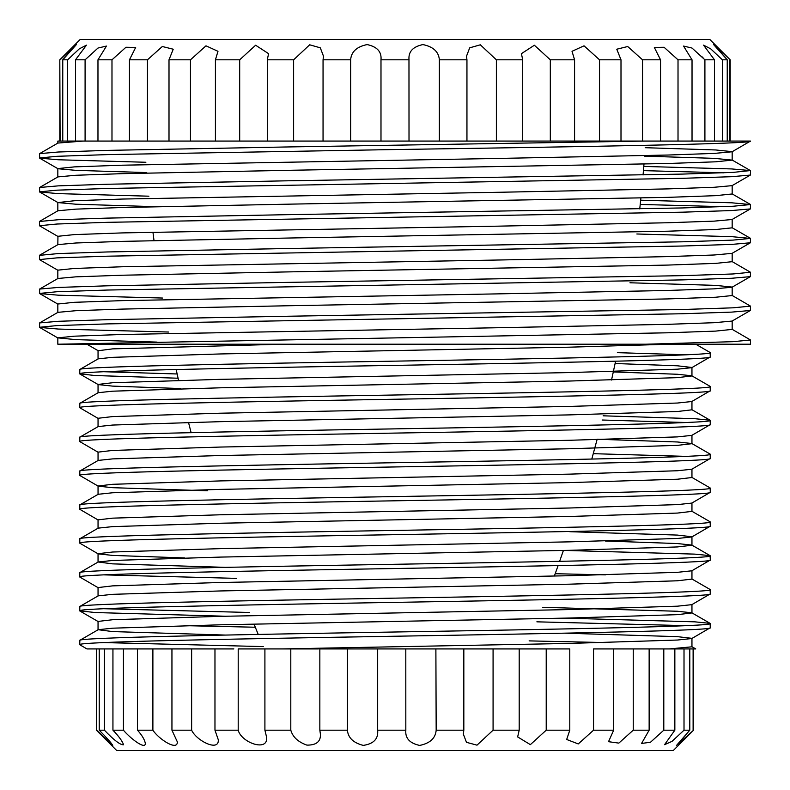 <?xml version="1.0" encoding="UTF-8"?>
<svg xmlns="http://www.w3.org/2000/svg" width="790" height="790" viewBox="0 0 790 790"><rect width="100%" height="100%" fill="white"/><g stroke="black" fill="none" stroke-linecap="round" stroke-linejoin="round"><path stroke-width="1.19" d="M171.628 648.926L233.86 648.926L214.969 648.926L214.969 730.187L238.205 730.187C241.315 742.758 268.442 752.248 266.605 737.208L264.907 730.187L290.799 730.187C292.744 737.011 298.097 741.988 306.856 745.108C316.168 745.266 320.701 741.692 320.444 734.404L319.841 730.187L347.393 730.187C348.123 737.821 353.406 742.886 363.242 745.395C373.186 743.953 378.015 739.312 377.729 731.461L377.669 730.187L405.823 730.187L405.793 731.125M347.393 730.187L347.393 648.926L405.803 648.926L405.823 730.187C405.063 738.196 409.684 743.271 419.678 745.424C430.037 743.301 435.527 738.225 436.169 730.187L463.829 730.187L463.325 734.088L466.475 742.333L477.002 745.158L493.079 730.187L519.198 730.187L517.648 736.912L530.357 744.644L546.216 730.187L569.788 730.187L566.677 739.48L578.26 743.933L593.547 730.187L613.672 730.187L608.517 741.692L618.837 743.114L633.244 730.187L649.143 730.187L641.569 743.449L650.506 742.235L663.798 730.187L674.848 730.187L664.568 744.674L672.033 741.356L684.012 730.187L689.798 730.187L676.615 745.326L693.62 730.187L673.307 750.5L116.693 750.5L96.38 730.187L96.578 648.926L86.91 648.926L79.721 644.699C75.327 641.875 226.582 639.051 395 636.236C563.418 633.412 714.674 630.588 710.279 627.764L710.131 623.369L694.845 621.839L564.623 618.136M689.798 730.187L689.798 648.926L686.935 648.926L695.763 648.926L691.803 646.635M695.338 648.926L693.62 648.926L693.62 730.187M689.798 648.926L690.766 648.926M664.568 648.926L652.5 648.926M649.143 730.187L649.143 648.926L618.057 648.926M569.788 730.187L569.788 648.926L525.755 648.926M96.578 648.926L99.234 648.926L99.234 730.187L104.418 730.187C113.938 740.181 120.317 745.049 123.546 744.782C122.559 741.405 119.023 736.547 112.94 730.187L123.438 730.187C129.965 738.058 145.103 749.868 145.36 743.617C144.827 739.993 142.21 735.51 137.5 730.187L152.885 730.187C158.741 739.163 177.562 751.389 177.345 741.909L171.944 730.187L191.634 730.187C196.364 740.744 219.245 752.228 218.287 739.746L214.969 730.187M104.418 730.187L104.418 648.926L99.234 648.926M104.418 648.926L112.94 648.926L112.94 730.187M123.438 730.187L123.438 648.926L112.94 648.926M123.438 648.926L137.5 648.926L137.5 730.187M152.885 730.187L152.885 648.926L137.5 648.926M152.885 648.926L171.944 648.926L171.944 730.187M191.634 730.187L191.634 648.926L171.944 648.926M191.634 648.926L214.969 648.926M96.578 730.187L112.753 745.365C111.133 742.738 106.63 737.672 99.234 730.187M290.799 730.187L290.799 648.926L264.907 648.926L264.907 730.187M347.709 648.926L319.841 648.926L319.841 730.187M463.829 730.187L463.829 648.926L377.669 648.926L377.669 730.187M96.38 730.187L96.38 648.926M238.205 730.187L238.205 648.926L281.694 648.926L569.541 643.425L677.415 640.038L691.803 638.527L710.279 627.764M290.799 648.926L318.429 648.926M519.198 730.187L519.198 648.926L493.079 648.926L493.079 730.187M492.486 648.926L463.493 648.926M518.546 648.926L546.216 648.926L546.216 730.187M545.327 648.926L546.216 648.926M613.672 730.187L613.672 648.926L593.547 648.926L593.547 730.187M569.788 648.926L568.859 648.926M633.244 648.926L613.672 648.926L633.244 648.926L633.244 730.187M674.848 730.187L674.848 648.926L663.798 648.926L663.798 730.187M662.267 648.926L649.143 648.926L662.267 648.926M665.121 648.926L673.623 648.926M686.935 648.926L684.012 648.926L684.012 730.187M693.116 648.926L693.116 730.187M238.205 648.926L264.907 648.926M225.377 635.071L112.585 631.575L98.197 629.709L79.869 640.295L79.721 644.699M263.268 646.595L103.934 642.576M79.721 640.463C75.327 637.639 226.582 634.824 395 632C563.418 629.176 714.674 626.361 710.279 623.537M249.423 612.477L103.934 608.725M686.066 625.65L536.874 621.829M225.377 616.24L95.156 612.536L79.721 610.838C75.327 608.014 226.582 605.199 395 602.375C563.418 599.551 714.674 596.736 710.279 593.912L710.131 589.518L691.803 578.922M691.951 570.637L691.951 579.1L677.415 580.788L569.541 584.175L220.459 590.95L112.585 594.337L98.197 595.848L79.869 606.444L79.721 610.838M79.721 606.611C75.327 603.787 226.582 600.963 395 598.139C563.418 595.324 714.674 592.5 710.279 589.676M98.049 629.887L98.049 621.424L112.585 619.725L220.459 616.338L569.541 609.574L677.415 606.187L691.803 604.666L710.279 593.912M236.496 578.369L103.934 574.863M98.197 587.74L79.721 576.986C75.327 574.162 226.582 571.338 395 568.514C563.418 565.699 714.674 562.875 710.279 560.051L710.131 555.656L694.845 554.126L564.623 550.423M225.377 567.358L112.585 563.863L98.197 561.996L79.869 572.582L79.721 576.986M79.721 572.75C75.327 569.926 226.582 567.111 395 564.287C563.418 561.463 714.674 558.639 710.279 555.824M98.049 596.025L98.049 587.562L112.585 585.874L220.459 582.487L569.541 575.712L677.415 572.325L691.803 570.805L710.279 560.051M184.613 557.938L112.585 555.4L98.197 553.879L79.721 543.125C75.327 540.301 226.582 537.486 395 534.662C563.418 531.838 714.674 529.014 710.279 526.199L710.131 521.795L691.803 511.209M691.951 502.924L691.951 511.387L677.415 513.075L569.541 516.462L220.459 523.237L112.585 526.624L98.197 528.135L79.869 538.731L79.721 543.125M79.721 538.889C75.327 536.074 226.582 533.25 395 530.426C563.418 527.611 714.674 524.787 710.279 521.963M98.049 562.174L98.049 553.701L112.585 552.013L220.459 548.625L569.541 541.851L677.415 538.474L691.803 536.953L710.279 526.199M98.197 520.027L79.721 509.264C75.327 506.449 226.582 503.625 395 500.801C563.418 497.986 714.674 495.162 710.279 492.338L710.131 487.944L691.803 477.348M691.951 469.062L691.951 477.525L677.415 479.224L569.541 482.601L220.459 489.375L112.585 492.763L98.197 494.283L79.869 504.869L79.721 509.264M79.721 505.037C75.327 502.213 226.582 499.389 395 496.574C563.418 493.75 714.674 490.926 710.279 488.111M98.049 528.312L98.049 519.85L112.585 518.151L220.459 514.774L569.541 508L677.415 504.613L691.803 503.092L710.279 492.338M207.365 490.778L112.585 487.687L98.197 486.166L79.721 475.412C75.327 472.588 226.582 469.764 395 466.949C563.418 464.125 714.674 461.301 710.279 458.486L710.131 454.082L691.803 443.496L677.415 441.975L597.161 439.23M691.951 435.201L691.951 443.674L677.415 445.363L569.541 448.75L220.459 455.524L112.585 458.901L98.197 460.422L79.869 471.018L79.721 475.412M79.721 471.176C75.327 468.361 226.582 465.537 395 462.713C563.418 459.889 714.674 457.074 710.279 454.25M98.049 494.451L98.049 485.988L112.585 484.3L220.459 480.913L569.541 474.138L677.415 470.751L691.803 469.24L710.279 458.486M686.066 456.363L593.28 453.677M98.197 452.305L79.721 441.551C75.327 438.736 226.582 435.912 395 433.088C563.418 430.264 714.674 427.449 710.279 424.625L710.131 420.231L694.845 418.7L603.135 415.807M691.951 401.35L691.951 409.812L677.415 411.501L569.541 414.888L220.459 421.663L112.585 425.05L98.197 426.57L79.869 437.156L79.721 441.551M79.721 437.324C75.327 434.5 226.582 431.676 395 428.861C563.418 426.037 714.674 423.213 710.279 420.389M98.049 460.6L98.049 452.137L112.585 450.438L220.459 447.051L569.541 440.287L677.415 436.9L691.803 435.379L710.279 424.625M686.066 422.512L602.099 420.013M98.197 418.453L79.721 407.699C75.327 404.875 226.582 402.051 395 399.236C563.418 396.412 714.674 393.588 710.279 390.764L710.131 386.369L691.803 375.783L677.415 374.262L613.307 371.932M615.114 363.519L677.415 365.8L691.951 367.488L691.951 375.951L677.415 377.65L569.541 381.037L220.459 387.801L112.585 391.188L98.197 392.709L79.869 403.295L79.721 407.699M79.721 403.463C75.327 400.639 226.582 397.824 395 395C563.418 392.176 714.674 389.361 710.279 386.537M98.049 426.738L98.049 418.275L112.585 416.587L220.459 413.2L569.541 406.425L677.415 403.038L691.803 401.527L710.279 390.764M177.128 373.976L103.934 371.725M178.066 378.222L95.156 375.536L79.721 373.838C75.327 371.014 226.582 368.199 395 365.375C563.418 362.551 714.674 359.736 710.279 356.912L710.131 352.518L695.763 344.213M669.15 344.213L569.541 347.175L220.459 353.95L112.585 357.337L98.197 358.848L79.869 369.444L79.721 373.838M79.721 369.611C75.327 366.787 226.582 363.963 395 361.139C563.418 358.324 714.674 355.5 710.279 352.676M98.049 392.887L98.049 384.424L112.585 382.725L220.459 379.338L569.541 372.574L677.415 369.187L691.803 367.666L710.279 356.912M686.066 354.799L617.365 352.656M645.884 344.213L750.5 344.213L750.5 339.986L733.1 341.675L645.884 344.213L57.828 344.213L667.777 332.788L715.671 331.099L732.172 329.4L732.172 320.938M732.054 329.262L750.5 339.986M732.054 295.401L750.5 306.125L733.1 307.814L682.609 309.512L285.141 316.286L107.391 319.664L58.361 321.293L39.618 322.922L39.618 327.416L58.361 329.055L168.576 332.027M750.5 306.125L750.382 310.49L731.639 312.119L682.609 313.739L107.391 323.9L56.9 325.589L39.5 327.287M732.054 261.549L750.5 272.264L733.1 273.962L682.609 275.651L285.141 282.425L107.391 285.812L58.361 287.432L39.618 289.061L39.618 293.564L58.361 295.193L162.513 298.047M750.5 272.264L750.382 276.638L731.639 278.268L682.609 279.887L107.391 290.039L56.9 291.737L39.5 293.426M636.829 233.988L731.639 236.644L750.5 238.412L733.1 240.101L682.609 241.799L285.141 248.564L107.391 251.951L58.361 253.57L39.5 255.338L39.618 259.703L57.947 270.289M750.5 238.412L750.382 242.777L731.639 244.406L682.609 246.026L107.391 256.187L56.9 257.876L39.5 259.574M640.68 200.206L731.639 202.793L750.5 204.551L733.1 206.249L682.609 207.938L285.141 214.712L107.391 218.099L58.361 219.719L39.5 221.486L39.618 225.851L57.947 236.437L57.828 244.762M750.5 204.551L750.382 208.916L731.639 210.555L682.609 212.174L107.391 222.326L56.9 224.024L39.5 225.713M640.236 204.432L723.601 206.674M643.791 166.423L731.639 168.932L750.382 170.561L733.1 172.388L682.609 174.086L285.141 180.851L107.391 184.238L58.361 185.857L39.618 187.487L39.618 191.99L58.361 193.619L148.915 196.197M750.5 170.699L750.382 175.064L731.639 176.693L682.609 178.313L107.391 188.474L56.9 190.163L39.5 191.861M643.435 170.64L723.601 172.812M57.828 143.188L57.828 141.074L645.884 141.074L285.141 146.999L107.391 150.386L58.361 152.006L39.618 153.635L39.618 158.138L58.361 159.768L145.883 162.266M645.884 141.074L750.5 141.074C755.339 143.889 585.025 146.713 395 149.537L107.391 154.613L56.9 156.311L39.5 158M750.5 141.074L732.054 151.789L714.2 153.418L667.777 155.037L499.191 158.425L122.223 165.199L74.329 166.888L57.828 168.576L57.828 177.049M701.599 56.367L703.525 58.342M60.109 141.074L59.813 59.813L80.126 39.5L709.874 39.5L730.187 59.813L713.676 44.645L727.235 59.813L722.376 59.813L710.714 48.852L703.525 45.119L714.486 59.813L704.907 59.813L692.03 48.062L683.548 46.067L692.03 59.813L678.018 59.813L664.084 47.282L654.337 47.449L660.549 59.813L642.537 59.813L627.714 46.521L616.773 49.217L620.999 59.813L599.531 59.813L584.027 45.82L572.019 51.311L574.577 59.813L550.314 59.813L534.376 45.237L521.42 53.661L522.704 59.813L496.377 59.813L480.33 44.813L469.695 47.825L466.515 56.199L466.949 59.813L439.359 59.813C438.746 51.804 433.266 46.719 422.907 44.576C412.874 46.689 408.242 51.765 409.013 59.813L380.987 59.813L380.987 141.074M408.973 58.835L409.013 141.074M713.676 44.645L716.313 46.6M293.623 141.074L293.623 59.813L267.297 59.813L267.297 141.074M239.686 141.074L239.686 59.813L215.423 59.813L215.423 141.074M190.469 141.074L190.469 59.813L169.001 59.813L169.001 141.074M147.463 141.074L147.463 59.813L129.451 59.813L129.451 141.074M111.983 141.074L111.983 59.813L97.97 59.813L97.97 141.074M85.093 141.074L85.093 59.813L75.514 59.813L75.514 141.074M67.624 141.074L67.624 59.813L62.766 59.813L62.766 141.074M729.891 59.813L729.891 141.074M727.235 141.074L727.235 59.813M722.376 59.813L722.376 141.074M714.486 141.074L714.486 59.813M704.907 59.813L704.907 141.074M692.03 141.074L692.03 59.813M678.018 59.813L678.018 141.074M660.549 141.074L660.549 59.813M642.537 59.813L642.537 141.074M620.999 141.074L620.999 59.813M599.531 59.813L599.531 141.074M574.577 141.074L574.577 59.813M550.314 59.813L550.314 141.074M522.704 141.074L522.704 59.813M496.377 59.813L496.377 141.074M466.949 141.074L466.949 59.813M439.359 59.813L439.359 141.074M669.15 648.926L691.951 646.812L691.951 638.35L677.415 636.651L564.623 633.165M255.298 627.23L184.613 625.65M98.197 561.996L112.585 560.475L220.459 557.088L569.541 550.324L677.415 546.937L691.951 545.238L691.951 536.775L677.415 535.087L569.738 531.7M188.553 422.611L184.613 422.512M180.387 388.542L112.585 386.113L98.197 384.592L79.869 374.006M86.91 344.213L98.197 350.74L112.585 348.874L281.694 344.213M605.387 642.576L529.112 640.888M98.197 629.709L112.585 628.188L220.459 624.801L569.541 618.037L677.415 614.65L691.951 612.951L691.951 604.488M710.131 623.369L691.803 612.783L677.415 611.263L542.592 607.303M605.387 574.863L555.192 573.708M710.131 555.656L691.803 545.07L677.415 543.55L605.387 541.012M435.882 648.926L436.169 730.187M674.848 648.926L684.012 648.926L674.848 648.926M645.193 147.7L715.671 149.962L732.172 151.65L732.172 160.113L715.671 161.812L667.777 163.5L290.809 170.275L122.223 173.662L75.801 175.271L57.947 176.901L39.618 187.487M39.618 158.138L57.947 168.724L75.801 170.354L146.723 172.576M750.382 175.064L732.054 185.65L714.2 187.279L667.777 188.899L499.191 192.276L122.223 199.05L74.329 200.749L57.947 202.576L75.801 204.205L149.982 206.506M750.382 208.916L732.054 219.511L714.2 221.131L667.777 222.75L499.191 226.138L122.223 232.912L74.329 234.6L57.828 236.299M750.382 242.777L732.054 253.363L714.2 254.992L667.777 256.612L499.191 259.999L122.223 266.763L74.329 268.462L57.828 270.15L57.828 278.613M629.956 282.781L715.671 285.387L732.172 287.076L732.172 295.549L715.671 297.238L667.777 298.926L290.809 305.7L122.223 309.088L75.801 310.707L57.947 312.336L39.618 322.922M750.382 276.638L732.054 287.224L714.2 288.854L667.777 290.463L499.191 293.85L122.223 300.625L74.329 302.313L57.828 304.012L57.828 312.475M750.382 310.49L732.054 321.076L714.2 322.705L667.777 324.325L499.191 327.712L122.223 334.476L74.329 336.175L57.828 337.863L75.801 339.631L157.052 342.1M83.335 141.074L57.947 143.049L39.618 153.635M644.591 156.153L714.2 158.346L732.172 160.113M732.172 185.512L732.172 193.975L715.671 195.663L667.777 197.362L290.809 204.126L122.223 207.513L75.801 209.133L57.947 210.762L39.618 221.348M732.172 219.363L732.172 227.826L715.671 229.525L667.777 231.213L290.809 237.988L122.223 241.375L75.801 242.994L57.947 244.614L39.618 255.21M732.172 253.225L732.172 261.688L715.671 263.376L667.777 265.075L290.809 271.849L122.223 275.226L75.801 276.846L57.947 278.475L39.618 289.061M350.642 141.074L350.642 59.813L323.051 59.813L323.051 141.074M62.766 59.813L76.324 44.645L60.109 59.813M75.514 59.813L86.466 45.129L79.306 48.842L67.624 59.813M97.97 59.813L106.453 46.067L97.98 48.052L85.093 59.813M129.451 59.813L135.673 47.449L125.926 47.272L111.983 59.813M169.001 59.813L173.227 49.217L162.306 46.511L147.463 59.813M215.423 59.813L217.981 51.311L205.983 45.82L190.469 59.813M267.297 59.813L268.58 53.661L255.624 45.227L239.686 59.813M323.051 59.813L323.485 56.199L320.306 47.825L309.68 44.803L293.623 59.813M350.642 59.813C351.264 51.765 356.764 46.689 367.133 44.576C377.146 46.719 381.768 51.804 380.987 59.813L381.027 58.835M59.813 59.813L59.813 141.074M730.187 59.813L730.187 141.074M98.049 350.562L98.049 359.025M691.803 409.635L710.131 420.231M98.197 621.592L79.869 611.006M258.221 634.429L254.034 624.1M191.121 432.634L188.504 422.413M178.54 380.346L176.16 369.503M154.011 240.595L152.944 232.151M57.828 202.438L57.828 210.9M57.828 337.863L57.828 344.213M39.618 191.99L57.947 202.576M39.618 293.564L57.947 304.15M39.618 327.416L57.947 338.011M732.054 159.975L750.382 170.561M732.054 193.836L750.382 204.422M732.054 227.688L750.382 238.274M554.353 576.038L558.115 565.581M559.626 561.315L563.408 550.452M591.789 459.089L597.052 439.645M611.539 380.029L615.598 361.208M639.752 208.916L640.897 198.023M643.07 174.985L643.978 164.093"/></g></svg>
